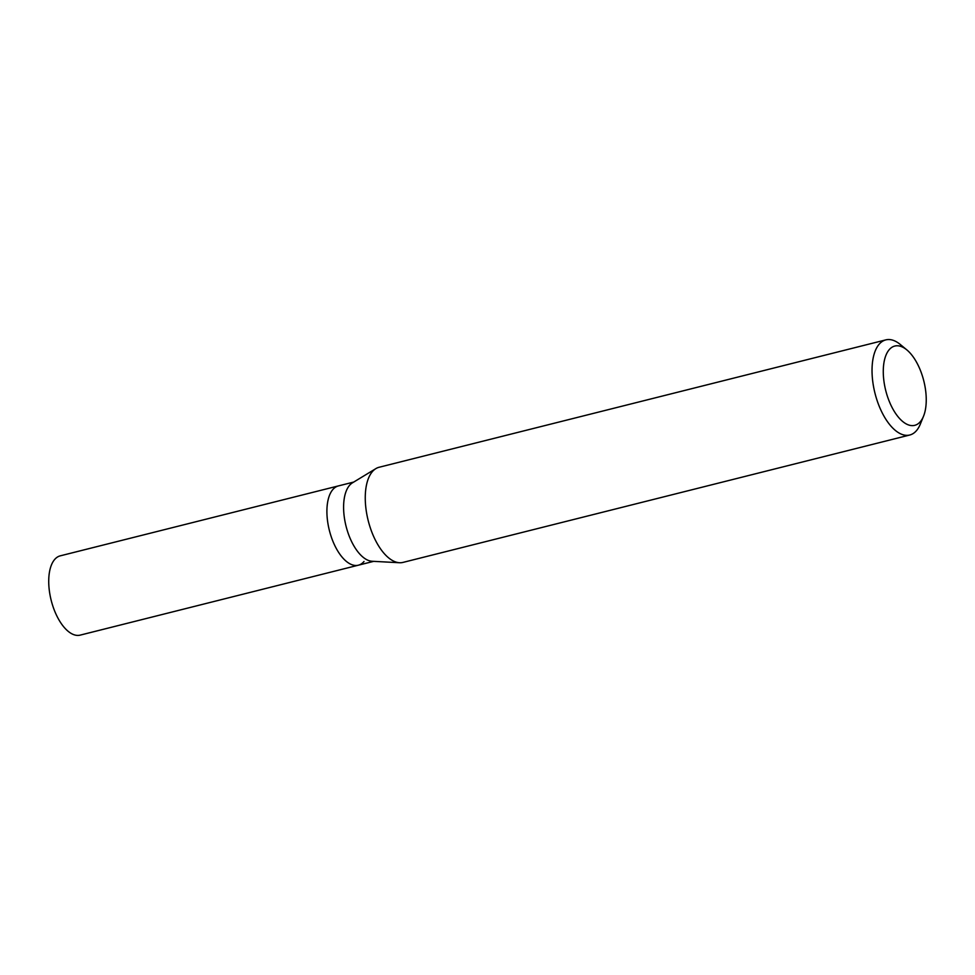<?xml version="1.0" encoding="UTF-8"?>
<svg xmlns="http://www.w3.org/2000/svg" width="975" height="975" viewBox="0 0 975 975"><rect width="100%" height="100%" fill="white"/><g stroke="black" fill="none" stroke-linecap="round" stroke-linejoin="round"><path stroke-width="1.46" d="M353.718 482.064L60.243 555.847A40.877 19.634 75.9 0 0 54.588 559.565A40.877 19.634 75.9 0 0 53.077 606.755A40.877 19.634 75.9 0 0 80.169 635.127L358.361 565.195A40.877 19.634 -104.1 0 1 331.256 536.823A40.877 19.634 -104.1 0 1 332.768 489.633A40.877 19.634 -104.1 0 1 338.423 485.916A40.877 19.634 75.9 0 0 332.768 489.633A40.877 19.634 75.9 0 0 331.256 536.823A40.877 19.634 75.9 0 0 358.361 565.195A40.877 19.634 -104.1 0 0 364.016 561.478M399.518 562.733L372.145 561.271A40.877 19.634 -104.1 0 1 347.039 529.778A40.877 19.634 -104.1 0 1 349.464 485.44A40.877 19.634 -104.1 0 1 352.438 482.844L375.862 468.622A49.055 23.558 75.9 0 0 372.292 471.729A49.055 23.558 75.9 0 0 369.391 524.928A49.055 23.558 75.9 0 0 399.518 562.733A49.055 23.558 75.9 0 0 402.992 562.404L909.773 435.008A49.055 23.558 -104.1 0 1 877.256 400.957A49.055 23.558 -104.1 0 1 879.06 344.333A49.055 23.558 -104.1 0 1 885.848 339.873A49.055 23.558 -104.1 0 1 900.303 344.492L906.848 349.903A40.877 19.634 -104.1 0 1 923.52 416.252A40.877 19.634 -104.1 0 1 920.388 421.614A40.877 19.634 -104.1 0 1 890.004 403.126A40.877 19.634 -104.1 0 1 889.139 349.769A40.877 19.634 -104.1 0 1 906.848 349.903M885.848 339.873L379.08 467.269A49.055 23.558 75.9 0 0 375.862 468.622M923.52 416.252L920.327 424.101A49.055 23.558 -104.1 0 1 916.549 430.548A49.055 23.558 -104.1 0 1 909.773 435.008M373.644 561.356L358.361 565.195"/></g></svg>
